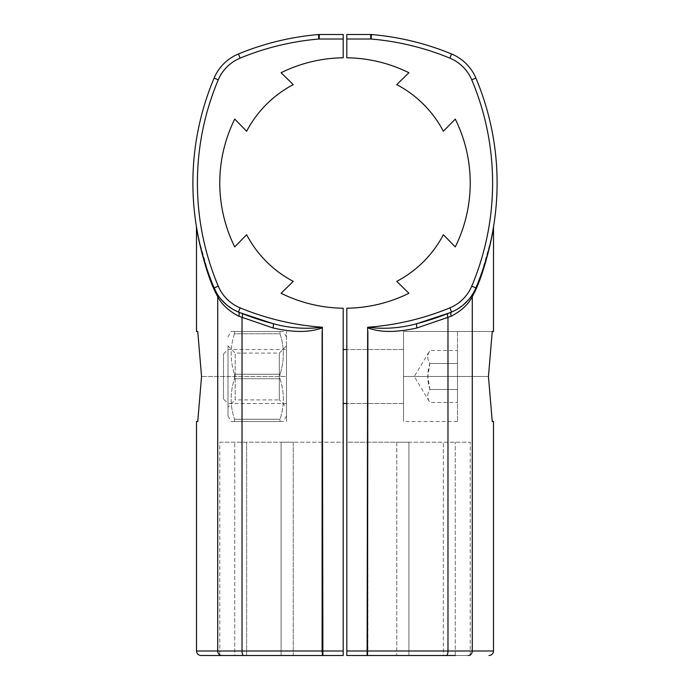 <?xml version="1.0" encoding="UTF-8"?>
<svg xmlns="http://www.w3.org/2000/svg" width="690" height="690" viewBox="0 0 690 690"><rect width="100%" height="100%" fill="white"/><g stroke="black" fill="none" stroke-linecap="round" stroke-linejoin="round"><path stroke-width="0.52" stroke-dasharray="3.45 2.59" d="M455.271 655.5L455.271 442.204L455.271 655.5L443.368 655.5L470.226 655.5L346.803 655.5L408.903 655.5L396.75 655.5L408.903 655.5L408.903 442.204L396.75 442.204L470.226 442.204L346.803 442.204L346.803 655.5L408.903 655.5L408.903 442.204L346.803 442.204L346.803 655.5L346.803 308.214A144.003 144.003 0 0 0 408.903 293.276L396.75 281.365A111.15 111.15 0 0 0 443.368 234.747L455.271 246.899A144.003 144.003 0 0 0 455.271 119.103L443.368 131.247A111.15 111.15 0 0 0 396.75 84.629L408.903 72.726A144.003 144.003 0 0 0 346.803 57.788L346.803 34.5L370.72 34.5A8.996 8.996 0 0 1 371.487 34.535A269.997 269.997 0 0 1 451.579 53.975A44.997 44.997 0 0 1 475.884 78.082A269.997 269.997 0 0 1 475.884 287.92C486.717 264.606 493.73 227.605 493.523 226.794C492.582 234.255 486.027 265.357 475.884 287.92A4.502 3.217 22.9 0 0 475.729 289.231M468.545 299.762L472.607 294.233C468.829 301.168 461.817 307.102 451.579 312.027A269.997 269.997 0 0 1 417.053 323.619A4.502 1.164 75.3 0 0 416.993 327.966C401.287 331.433 383.269 333.693 367.503 327.767L367.684 327.25A265.503 265.503 0 0 0 449.863 307.869A40.503 40.503 0 0 0 471.736 286.169A265.503 265.503 0 0 0 471.736 79.833A40.503 40.503 0 0 0 449.863 58.133A265.503 265.503 0 0 0 371.099 39.02A4.502 4.502 0 0 0 370.72 39.002L346.803 39.002M367.503 327.767L367.123 650.998L346.803 650.998M346.803 376.498L346.803 403.503L346.803 376.498M418.468 323.239L451.579 312.027A44.997 44.997 0 0 0 475.884 287.92L475.445 288.929M417.053 323.619C400.718 328.147 384.261 329.354 367.684 327.25L367.684 327.284M449.863 307.869L451.579 312.027L448.043 313.458A4.502 1.613 68.4 0 0 447.983 317.642L416.993 327.966M443.368 655.5L396.75 655.5L443.368 655.5L443.368 442.204L443.368 655.5M457.496 331.502L457.496 421.504L457.496 331.502L403.503 331.502L403.503 421.504L403.503 331.502L403.503 421.504L403.503 376.498L488.451 376.498L403.503 376.498L403.503 403.503L403.503 331.502L493.497 331.502M476.523 286.385L480.43 276.405M480.783 275.431L484.285 265.202M484.587 264.236L487.295 255.11M487.511 254.308L489.572 246.304M489.736 245.649L491.271 238.8M491.366 238.352L492.505 232.599M492.522 232.487L491.289 238.723M457.617 308.991L450.708 312.389M450.268 312.561L449.828 312.743M468.139 655.5A4.502 4.149 90 0 0 472.279 650.998L472.279 296.614C468.424 304.325 461.412 310.845 451.251 316.184L447.983 317.642L447.983 650.998L367.882 650.998L367.882 331.502M396.75 442.204L396.75 655.5L396.75 442.204M475.824 289.662C486.588 266.142 493.643 228.537 493.462 227.519C492.496 235.29 485.924 266.849 475.824 289.662M472.607 294.233A4.502 3.519 31.9 0 0 472.202 295.441M474.608 292.362L473.245 294.966M493.497 421.504L492.246 421.504M403.503 331.502L492.246 331.502M219.774 442.204L293.25 442.204L293.25 655.5L246.632 655.5L293.25 655.5L281.097 655.5L281.097 442.204L219.774 442.204L219.774 655.5L343.197 655.5L343.197 442.204L281.097 442.204L343.197 442.204L343.197 655.5L343.197 308.214A144.003 144.003 0 0 1 281.097 293.276L293.25 281.365A111.15 111.15 0 0 1 246.632 234.747L234.729 246.899A144.003 144.003 0 0 1 234.729 119.103L246.632 131.247A111.15 111.15 0 0 1 293.25 84.629L281.097 72.726A144.003 144.003 0 0 1 343.197 57.788L343.197 34.5L319.28 34.5A8.996 8.996 0 0 0 318.513 34.535A269.997 269.997 0 0 0 238.421 53.975A44.997 44.997 0 0 0 214.116 78.082A269.997 269.997 0 0 0 214.116 287.92C203.283 264.606 196.27 227.605 196.478 226.794C197.418 234.255 203.973 265.357 214.116 287.92A4.502 3.217 157.1 0 1 214.271 289.231M221.456 299.762L217.393 294.233A4.502 3.519 148.1 0 1 217.721 296.614C221.576 304.325 228.588 310.845 238.749 316.184L273.007 327.966C288.713 331.433 306.731 333.693 322.497 327.767L322.316 327.25A265.503 265.503 0 0 1 240.137 307.869A40.503 40.503 0 0 1 218.264 286.169A265.503 265.503 0 0 1 218.264 79.833A40.503 40.503 0 0 1 240.137 58.133A265.503 265.503 0 0 1 318.901 39.02A4.502 4.502 0 0 1 319.28 39.002L343.197 39.002M322.497 327.767L322.877 650.998L343.197 650.998M273.007 327.966A4.502 1.164 104.7 0 0 272.947 323.619C289.282 328.147 305.739 329.354 322.316 327.25L322.316 327.284M272.947 323.619A269.997 269.997 0 0 1 238.421 312.027A44.997 44.997 0 0 1 214.116 287.92L214.555 288.929M343.197 376.498L343.197 403.503L343.197 376.498M271.532 323.239L241.957 313.458A4.502 1.613 111.6 0 1 242.018 317.642L242.018 650.998L322.118 650.998L322.118 331.502M217.393 294.233C221.171 301.168 228.183 307.102 238.421 312.027L239.292 312.389M239.732 312.561L240.172 312.743M213.477 286.385L209.57 276.405M209.217 275.431L205.715 265.202M205.413 264.236L202.705 255.11M202.489 254.308L200.428 246.304M200.264 245.649L198.729 238.8M198.634 238.352L197.495 232.599M197.478 232.487L198.711 238.723M281.097 655.5L343.197 655.5L281.097 655.5L281.097 442.204L293.25 442.204L293.25 655.5M219.774 655.5L234.729 655.5L234.729 442.204L234.729 655.5L246.632 655.5L246.632 442.204L246.632 655.5M286.497 376.498L286.497 421.504L286.497 331.502L286.497 376.498L201.549 376.498L286.497 376.498L286.497 415.992L286.497 376.498M214.176 289.662C203.412 266.142 196.357 228.537 196.538 227.519C197.504 235.29 204.076 266.849 214.176 289.662L215.194 291.956M215.694 292.983L216.755 294.966M196.503 421.504L197.754 421.504M196.503 331.502L197.754 331.502M240.137 307.869L238.421 312.027L241.957 313.458L232.383 308.991M223.5 399.001L223.5 353.996L223.5 399.001L228.002 403.503L228.002 349.502L228.002 403.503L286.497 403.503M457.496 350.52L457.496 402.477L457.496 350.52L429.887 350.52C427.067 354.85 427.067 359.18 429.887 363.509C427.067 372.169 427.067 380.828 429.887 389.488C427.067 393.818 427.067 398.147 429.887 402.477C427.067 398.147 427.067 393.818 429.887 389.488L427.8 376.498L429.887 363.509C427.067 359.18 427.067 354.85 429.887 350.52L414.276 376.498L429.887 402.477L457.496 402.477M457.496 363.509L429.887 363.509L457.496 363.509M457.496 389.488L429.887 389.488L457.496 389.488M228.002 376.498L228.002 415.992L228.002 376.498M228.002 407.1L228.002 345.897L228.002 407.1L235.204 399.898L235.204 353.099L235.204 399.898L279.303 399.898L279.303 353.099L279.303 399.898L286.497 407.1L286.497 345.897L286.497 407.1M234.798 376.498L234.479 378.75C230.046 392.248 230.046 405.746 234.479 419.253C230.046 405.746 230.046 392.248 234.479 378.75L280.019 378.75L280.019 374.247L280.019 378.75C284.461 392.248 284.461 405.746 280.019 419.253L280.019 421.504C284.461 421.504 284.461 421.504 280.019 421.504C284.461 421.504 284.461 421.504 280.019 421.504L280.019 419.253C284.461 405.746 284.461 392.248 280.019 378.75L234.479 378.75L234.479 374.247L234.798 376.498M234.479 333.753C230.046 347.251 230.046 360.749 234.479 374.247C230.046 360.749 230.046 347.251 234.479 333.753L234.479 331.502C230.046 331.502 230.046 331.502 234.479 331.502C230.046 331.502 230.046 331.502 234.479 331.502L234.479 333.753L280.019 333.753L280.019 331.502C284.461 331.502 284.461 331.502 280.019 331.502C284.461 331.502 284.461 331.502 280.019 331.502L280.019 333.753C284.461 347.251 284.461 360.749 280.019 374.247C284.461 360.749 284.461 347.251 280.019 333.753L234.479 333.753M234.479 419.253L234.479 421.504C230.046 421.504 230.046 421.504 234.479 421.504C230.046 421.504 230.046 421.504 234.479 421.504L234.479 419.253L280.019 419.253L234.479 419.253M234.479 331.502L280.019 331.502L234.479 331.502M234.479 421.504L280.019 421.504L234.479 421.504M228.002 345.897L235.204 353.099L279.303 353.099L286.497 345.897M370.72 39.002L370.72 34.5M371.099 39.02L371.487 34.535M449.863 58.133L451.579 53.975M471.736 79.833L475.884 78.082M471.736 286.169L475.884 287.92L479.835 278.001M367.503 655.5L367.882 650.998L367.123 650.998L367.123 655.5M493.497 650.998L447.983 650.998A4.502 1.716 90 0 1 446.266 655.5M448.043 313.458L451.579 312.027A4.502 1.915 67.6 0 0 451.251 316.184M322.497 655.5L322.118 650.998L322.877 650.998L322.877 655.5M218.264 286.169L214.116 287.92L210.165 278.001M218.264 79.833L214.116 78.082M240.137 58.133L238.421 53.975M318.901 39.02L318.513 34.535M319.28 39.002L319.28 34.5M243.734 655.5A4.502 1.716 90 0 1 242.018 650.998L217.721 650.998L217.721 296.614M221.861 655.5A4.502 4.149 90 0 1 217.721 650.998L196.503 650.998M241.957 313.458L238.421 312.027A4.502 1.915 112.4 0 1 238.749 316.184M234.479 374.247L280.019 374.247L234.479 374.247M403.503 349.502L346.803 349.502L403.503 349.502M403.503 403.503L346.803 403.503L403.503 403.503M470.226 655.5L470.226 442.204M491.073 239.732L481.56 273.266M223.5 353.996L228.002 349.502L286.497 349.502M198.927 239.732L208.44 273.266M457.496 421.504L403.503 421.504M228.002 415.992L231.185 421.504M228.002 337.013L231.185 331.502M286.497 337.013L283.323 331.502M286.497 415.992L283.323 421.504"/><path stroke-width="1.03" d="M346.803 39.002L370.72 39.002L370.72 34.5L346.803 34.5L346.803 57.788A144.003 144.003 0 0 1 408.903 72.726L396.75 84.629A111.15 111.15 0 0 1 443.368 131.247L455.271 119.103A144.003 144.003 0 0 1 455.271 246.899L443.368 234.747A111.15 111.15 0 0 1 396.75 281.365L408.903 293.276A144.003 144.003 0 0 1 346.803 308.214L346.803 655.5L455.271 655.5M370.72 39.002A4.502 4.502 0 0 1 371.099 39.02A265.503 265.503 0 0 1 449.863 58.133A40.503 40.503 0 0 1 471.736 79.833A265.503 265.503 0 0 1 471.736 286.169A40.503 40.503 0 0 1 449.863 307.869A265.503 265.503 0 0 1 367.684 327.25L367.123 650.998L493.497 650.998C493.229 653.732 491.737 655.233 489.003 655.5M371.099 39.02L371.487 34.535A8.996 8.996 0 0 0 370.72 34.5A8.996 8.996 0 0 1 371.487 34.535A269.997 269.997 0 0 1 451.579 53.975A44.997 44.997 0 0 1 475.884 78.082A269.997 269.997 0 0 1 475.884 287.92L476.523 286.385M480.43 276.405L480.783 275.431M484.285 265.202L484.587 264.236M487.295 255.11L487.511 254.308M489.572 246.304L489.736 245.649M491.271 238.8L491.366 238.352M492.246 331.502L488.451 376.498L492.246 331.502L493.497 331.502L493.523 226.794M473.53 292.689L474.962 289.955M474.893 290.093L473.582 292.595M450.708 312.389L450.268 312.561M449.828 312.743L417.053 323.619A4.502 1.164 -104.7 0 0 416.993 327.966L451.251 316.184C461.412 310.845 468.424 304.325 472.279 296.614L475.824 289.662C486.588 266.142 493.643 228.537 493.462 227.519C492.496 235.29 485.924 266.849 475.824 289.662L474.608 292.362M367.503 327.767C383.269 333.693 401.287 331.433 416.993 327.966M367.684 327.25C384.261 329.354 400.718 328.147 417.053 323.619L418.468 323.239M371.487 34.535A269.997 269.997 0 0 1 451.579 53.975A44.997 44.997 0 0 1 475.884 78.082A269.997 269.997 0 0 1 475.884 287.92A44.997 44.997 0 0 1 451.579 312.027A269.997 269.997 0 0 1 417.053 323.619M475.729 289.231A4.502 3.217 22.9 0 0 475.824 289.662A4.502 3.217 -157.1 0 1 475.884 287.92L475.479 288.843M457.617 308.991L462.938 305.239M463.361 304.885L468.545 299.762M472.607 294.233A4.502 3.519 -148.1 0 0 472.279 296.614L472.279 650.998A4.502 4.149 -90 0 1 468.139 655.5M472.202 295.441A4.502 3.519 31.9 0 0 472.279 296.596L473.245 294.966M492.246 421.504L488.451 376.498L492.246 421.504L493.497 421.504L493.497 650.998M448.043 313.458A4.502 1.613 -111.6 0 0 447.983 317.642L447.983 650.998A4.502 1.716 -90 0 1 446.266 655.5M450.906 312.311L451.579 312.027A4.502 1.915 -112.4 0 0 451.251 316.184M319.28 39.002A4.502 4.502 0 0 0 318.901 39.02L318.513 34.535A8.996 8.996 0 0 1 319.28 34.5L343.197 34.5L343.197 39.002L319.28 39.002L319.28 34.5A8.996 8.996 0 0 0 318.513 34.535A269.997 269.997 0 0 0 238.421 53.975A44.997 44.997 0 0 0 214.116 78.082A269.997 269.997 0 0 0 214.116 287.92L215.038 289.955M216.755 294.966L217.721 296.614L217.721 650.998L196.503 650.998C196.771 653.732 198.263 655.233 200.997 655.5L343.197 655.5L343.197 308.214A144.003 144.003 0 0 1 281.097 293.276L293.25 281.365A111.15 111.15 0 0 1 246.632 234.747L234.729 246.899A144.003 144.003 0 0 1 234.729 119.103L246.632 131.247A111.15 111.15 0 0 1 293.25 84.629L281.097 72.726A144.003 144.003 0 0 1 343.197 57.788L343.197 39.002M240.172 312.743L272.947 323.619A4.502 1.164 -75.3 0 1 273.007 327.966L238.749 316.184C228.588 310.845 221.576 304.325 217.721 296.614L214.176 289.662C203.412 266.142 196.357 228.537 196.538 227.519C197.504 235.29 204.076 266.849 214.176 289.662A4.502 3.217 157.1 0 0 214.271 289.231M239.292 312.389L239.732 312.561M215.108 290.093L216.418 292.595M216.47 292.689L213.477 286.385M209.57 276.405L209.217 275.431M205.715 265.202L205.413 264.236M202.705 255.11L202.489 254.308M200.428 246.304L200.264 245.649M198.729 238.8L198.634 238.352M197.754 331.502L201.549 376.498L197.754 421.504L201.549 376.498L197.754 331.502L196.503 331.502L196.478 226.794M318.901 39.02A265.503 265.503 0 0 0 240.137 58.133A40.503 40.503 0 0 0 218.264 79.833A265.503 265.503 0 0 0 218.264 286.169A40.503 40.503 0 0 0 240.137 307.869A265.503 265.503 0 0 0 322.316 327.25L322.877 650.998L322.118 650.998L322.118 331.502M200.997 655.5L246.632 655.5M281.097 655.5L293.25 655.5M215.194 291.956L215.694 292.983M197.754 421.504L196.503 421.504L196.503 650.998M318.513 34.535A269.997 269.997 0 0 0 238.421 53.975A44.997 44.997 0 0 0 214.116 78.082A269.997 269.997 0 0 0 214.116 287.92A4.502 3.217 -22.9 0 1 214.176 289.662M232.383 308.991L227.062 305.239M226.639 304.885L221.456 299.762M218.264 286.169L214.116 287.92A44.997 44.997 0 0 0 238.421 312.027A269.997 269.997 0 0 0 272.947 323.619L271.532 323.239M217.393 294.233A4.502 3.519 -31.9 0 1 217.721 296.614M322.316 327.25C305.739 329.354 289.282 328.147 272.947 323.619M322.497 327.767C306.731 333.693 288.713 331.433 273.007 327.966M239.094 312.311L238.421 312.027A4.502 1.915 -67.6 0 1 238.749 316.184M241.957 313.458A4.502 1.613 -68.4 0 1 242.018 317.642L242.018 650.998L217.721 650.998A4.502 4.149 -90 0 0 221.861 655.5M367.123 655.5L367.123 650.998L346.803 650.998M367.503 655.5L367.882 331.502M449.863 307.869L451.579 312.027M471.736 286.169L475.884 287.92M471.736 79.833L475.884 78.082M449.863 58.133L451.579 53.975M343.197 650.998L322.877 650.998L322.877 655.5M218.264 79.833L214.116 78.082M214.521 288.843L214.116 287.92A44.997 44.997 0 0 0 238.421 312.027L240.137 307.869M240.137 58.133L238.421 53.975M322.497 655.5L322.118 650.998L242.018 650.998A4.502 1.716 -90 0 0 243.734 655.5M491.289 238.723L491.073 239.732M481.56 273.266L479.835 278.001M198.711 238.723L198.927 239.732M208.44 273.266L210.165 278.001M346.803 349.502L343.197 349.502M346.803 403.503L343.197 403.503"/></g></svg>
